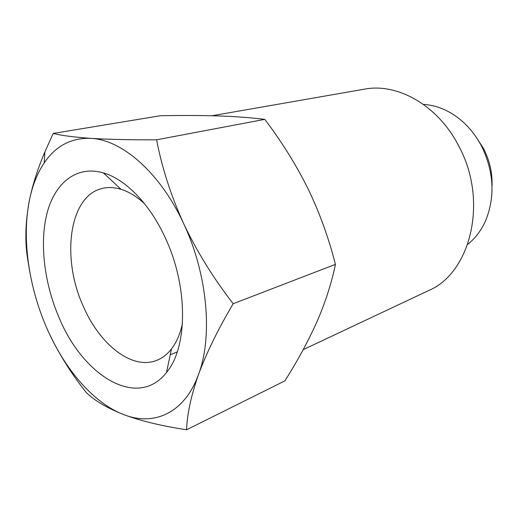 <?xml version="1.0" encoding="UTF-8"?>
<svg xmlns="http://www.w3.org/2000/svg" width="518" height="518" viewBox="0 0 518 518"><rect width="100%" height="100%" fill="white"/><g stroke="black" fill="none" stroke-linecap="round" stroke-linejoin="round"><path stroke-width="0.78" d="M53.205 133.437L160.347 115.734C181.281 115.339 200.595 115.41 218.305 115.941C235.69 116.537 251.178 117.677 264.776 119.367C281.514 141.362 295.914 164.459 307.977 188.649C319.548 212.665 328.703 237.904 335.437 264.381C331.52 283.262 325.369 302.363 316.977 321.684C308.236 341.194 297.539 360.923 284.887 380.872L186.571 429.772C187.121 414.122 191.116 395.668 198.549 374.404C184.615 413.176 153.982 426.463 123.906 414.678L123.783 414.627C93.473 403.14 64.485 369.023 46.659 327.784C28.691 286.564 21.75 238.397 29.364 200.518C32.297 185.845 37.251 173.297 44.224 162.872C55.756 145.862 71.309 137.691 90.883 138.345C73.873 137.153 61.312 135.515 53.205 133.437L44.891 151.897C37.808 168.512 32.634 184.719 29.364 200.518C25.46 221.6 24.819 240.63 27.435 257.614L29.681 271.328M165.203 237.671C188.338 286.473 187.807 347.442 166.518 372.468C137.652 409.693 83.294 376.146 59.305 318.169C44.218 283.469 39.245 242.78 47.209 212.568C55.245 182.543 76.748 165.197 103.36 172.882C125.382 179.15 149.721 203.794 165.203 237.671M144.632 203.839C136.83 196.613 128.963 191.77 121.024 189.31C114.601 187.354 108.527 187.024 102.823 188.312C68.881 195.26 60.988 258.217 83.43 306.598C99.903 344.904 132.582 370.674 157.2 360.159C162.613 357.925 167.385 354.163 171.523 348.873C176.593 342.294 180.245 333.806 182.465 323.4M476.651 137.814L483.611 148.672C489.743 160.664 492.547 173.239 492.022 186.396M423.413 104.396C433.307 104.979 442.935 108.132 452.318 113.856C464.374 121.413 474.099 132.135 481.5 146.024C493.816 171.464 495.286 196.121 485.903 219.995C481.526 230.076 475.459 238.196 467.709 244.36M211.953 115.76L364.413 89.167C397.435 82.666 438.118 105.368 458.831 146.186C488.707 201.133 470.577 273.374 428.211 290.76L303.198 349.656M48.97 332.938C58.89 353.917 71.361 373.828 86.383 392.683C94.807 400.77 107.271 408.087 123.783 414.627L123.906 414.678C140.987 420.998 161.875 426.029 186.571 429.772M183.657 223.646C170.843 195.286 161.83 167.34 156.617 139.808C130.387 139.931 108.469 139.439 90.883 138.345C121.879 139.653 160.269 172.734 183.657 223.646C207.53 274.074 212.982 336.428 198.549 374.404C206.552 352.803 218.097 329.234 233.184 303.703C213.422 278.237 196.911 251.547 183.657 223.646M264.776 119.367L156.617 139.808M335.437 264.381L233.184 303.703M171.523 348.873L166.518 372.468M170.273 354.772L177.247 351.897M44.224 162.872L44.891 151.897M121.024 189.31L103.36 172.882"/></g></svg>

